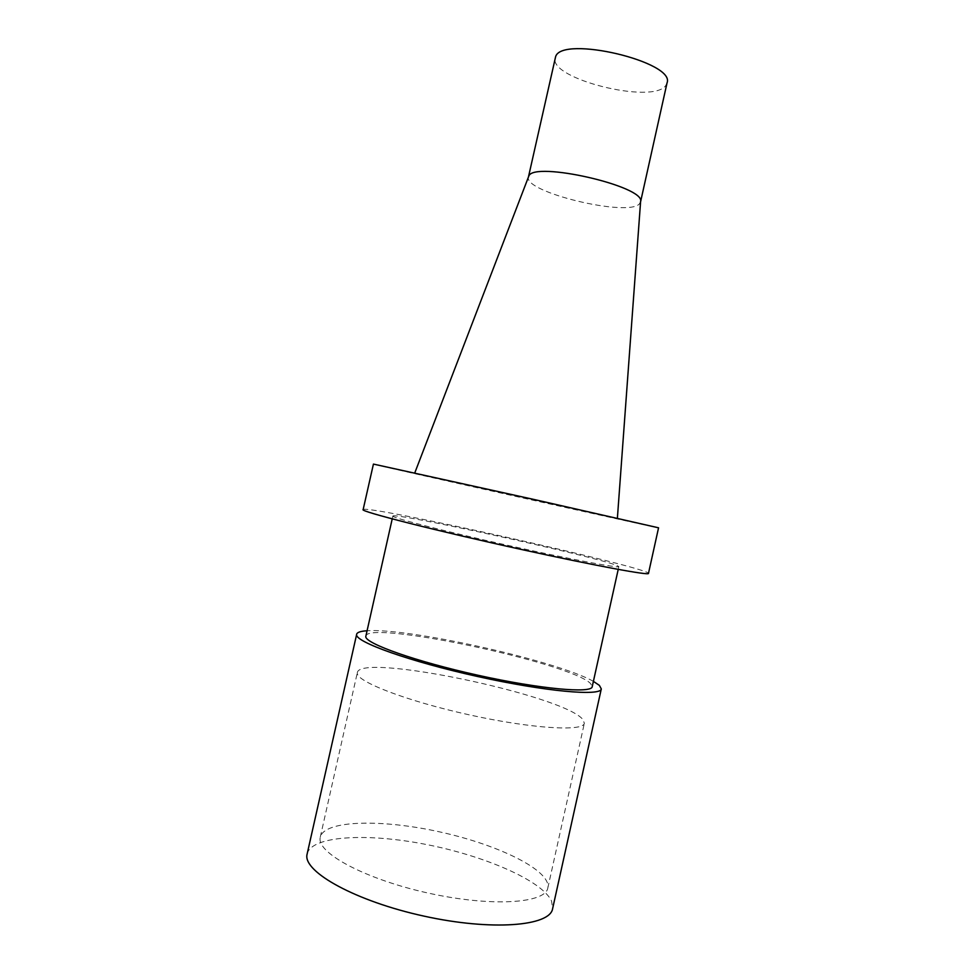 <?xml version="1.0" encoding="UTF-8"?>
<svg xmlns="http://www.w3.org/2000/svg" width="974" height="974" viewBox="0 0 974 974"><rect width="100%" height="100%" fill="white"/><g stroke="black" fill="none" stroke-linecap="round" stroke-linejoin="round"><path stroke-width="0.73" stroke-dasharray="4.87 3.65" d="M373.432 464.087C373.639 464.768 658.071 528.358 658.558 527.811M414.717 473.315L617.358 518.631L414.717 473.315M392.899 516.196L392.863 516.074C392.546 511.752 594.396 556.324 616.761 565.407L618.843 566.588C619.574 568.536 569.291 559.052 507.15 545.197C445.021 531.354 393.301 518.083 392.899 516.196M363.144 509.609C364.763 504.094 649.366 567.708 648.477 573.382M667.044 82.924L665.729 85.578C652.677 104.668 548.606 78.821 555.168 57.929M640.6 201.594L639.382 203.931C627.597 217.239 523.196 192.036 528.444 177L528.578 176.55M307.114 853.833C311.753 835.631 367.271 832.831 425.942 844.421C484.626 855.842 541.934 880.52 551.576 901.084L552.611 908.705M593.397 681.374C557.627 660.969 408.057 627.536 367.003 630.775M365.81 636.083C368.196 619.866 570.715 662.965 590.561 683.529L592.216 686.694M320.117 838.09C317.463 853.492 366.662 879.729 429.339 893.328C491.992 907.098 545.598 903.361 547.838 887.923C551.211 870.598 499.09 845.03 440.845 832.149C382.66 819 324.61 819.95 320.276 837.056L320.117 838.09M357.3 673.058L357.361 672.498C360.575 652.617 563.678 695.339 582.829 719.457L584.351 723.232C583.645 731.742 531.682 728.674 469.237 714.843C406.767 701.097 356.228 681.52 357.3 673.058M392.863 516.074L392.23 518.862M618.843 566.588L618.222 569.388M547.838 887.923L584.351 723.232M320.276 837.056L357.361 672.498"/><path stroke-width="1.46" d="M534.568 499.601L373.432 464.087L363.144 509.609C359.016 511.131 436.827 530.976 523.33 549.896C596.088 565.894 649.95 575.768 648.477 573.382L658.558 527.811L534.568 499.601M528.492 176.781L555.63 56.614C562.059 35.003 675.798 61.959 667.044 82.924L640.575 201.837M414.754 472.974L528.821 176.063C533.667 160.759 645.519 186.338 640.6 201.594L617.382 518.265M601.299 688.922L552.611 908.705C550.079 926.177 491.919 931.107 423.97 916.12C355.997 901.327 303.45 872.083 306.956 854.782L356.594 634.634C355.34 641.976 409.847 661.541 477.528 676.492C545.197 691.54 600.97 696.447 601.299 688.922L599.375 685.379L593.397 681.374M367.003 630.775C360.623 631.164 357.178 632.321 356.642 634.232M618.222 569.388L592.216 686.694C591.839 693.658 540.363 689.093 478.076 675.274C415.788 661.541 365.055 643.461 365.774 636.558L392.23 518.862"/></g></svg>
